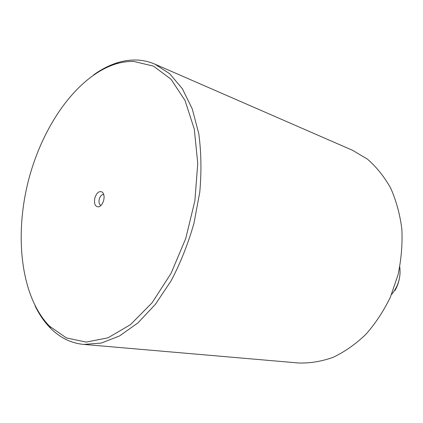 <?xml version="1.0" encoding="UTF-8"?>
<svg xmlns="http://www.w3.org/2000/svg" width="423" height="423" viewBox="0 0 423 423"><rect width="100%" height="100%" fill="white"/><g stroke="black" fill="none" stroke-linecap="round" stroke-linejoin="round"><path stroke-width="0.63" d="M103.757 194.538C101.758 194.432 100.251 195.992 99.246 199.212C98.612 202.506 99.194 204.579 100.991 205.43M94.815 198.096C96.677 192.645 99.156 190.641 102.255 192.074C104.021 193.76 104.502 196.499 103.698 200.291C102.604 204.034 100.87 206.234 98.496 206.884C95.101 206.673 93.88 203.743 94.815 198.096M133.901 61.446L153.496 66.136L170.992 79.186L185.025 100.468L194.289 129.105L197.758 163.384L194.876 200.856L185.718 238.567L171.014 273.454L152.053 302.82L130.464 324.653L107.976 337.829L86.176 342.096L66.379 337.908L49.554 326.228C20.981 296.983 14.223 236.674 28.283 181.176C42.4 125.689 77.113 75.907 116.172 63.836C122.115 62.081 128.026 61.287 133.901 61.446M35.04 305.797C39.307 314.649 44.521 322.178 50.681 328.385C55.286 332.986 60.357 336.66 65.888 339.405C71.487 342.175 77.462 343.841 83.817 344.417L101.277 343.074L119.561 335.936L137.898 322.934L155.4 304.327L171.146 280.772C180.521 262.932 188.129 243.754 193.977 223.244L199.767 192.195C201.607 171.516 201.269 151.973 198.752 133.573L192.243 108.87L182.334 88.698L169.665 73.702L154.961 64.19C148.917 61.584 142.667 60.198 136.217 60.024C130.236 59.87 124.23 60.69 118.191 62.477C109.816 64.994 101.642 69.123 93.668 74.866M154.961 64.19L352.618 150.329L367.349 159.09C376.417 166.895 384.195 176.576 390.678 188.135C396.235 200.624 399.962 214.281 401.845 229.102C402.574 244.32 401.284 259.627 397.974 275.035L390.381 297.147C383.619 311.095 375.428 323.516 365.805 334.413C355.574 344.195 344.692 351.825 333.16 357.303C321.501 361.464 309.99 363.362 298.622 362.997L83.817 344.417M399.761 267.045C400.983 277.181 398.286 286.276 391.666 294.329L391.539 294.429M395.093 290.363C399.116 283.061 400.681 275.251 399.783 266.929M103.27 193.332L102.255 192.074M99.987 206.26L98.496 206.884M49.554 326.228L50.681 328.385M116.172 63.836L118.191 62.477"/></g></svg>
